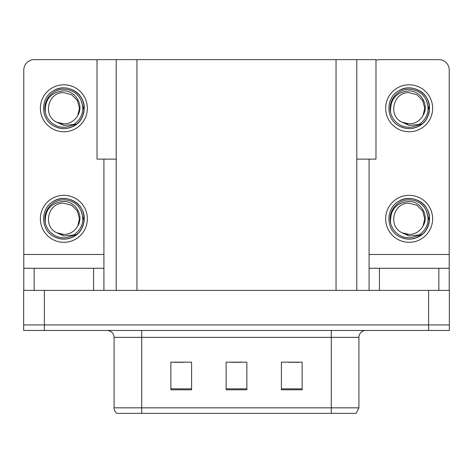 <?xml version="1.0" encoding="UTF-8"?>
<svg xmlns="http://www.w3.org/2000/svg" width="473" height="473" viewBox="0 0 473 473"><rect width="100%" height="100%" fill="white"/><g stroke="black" fill="none" stroke-linecap="round" stroke-linejoin="round"><path stroke-width="0.71" d="M116.222 159.123L97.018 159.123L97.018 59.645L375.982 59.645L375.982 159.123L356.778 159.123M44.373 330.456L449.35 330.456L449.35 324.927L23.65 324.927L23.65 290.387L44.373 290.387L44.373 324.927L23.65 324.927L23.65 330.456L44.373 330.456L44.373 324.927L449.35 324.927L449.35 290.387L44.373 290.387M116.222 59.645L116.222 290.387M356.778 59.645L356.778 290.387M355.779 413.355L116.843 413.355A6.906 6.906 0 0 1 114.082 407.832L114.082 337.361C113.674 333.169 111.368 330.864 107.176 330.456M114.082 407.832L141.717 407.832L141.717 413.355L331.283 413.355L331.283 407.832L358.918 407.832L358.918 337.361A6.906 6.906 0 0 1 365.824 330.456M302.129 389.799L302.129 362.164L281.405 362.164L281.405 389.799L302.129 389.799M191.595 389.799L191.595 362.164L170.871 362.164L170.871 389.799L191.595 389.799M246.865 389.799L246.865 362.164L226.135 362.164L226.135 389.799L246.865 389.799M173.91 362.306L184.275 362.306M288.725 362.306L299.09 362.306M231.321 362.306L241.679 362.306M93.565 290.387L93.565 268.28L34.151 268.28L34.151 290.387M97.018 60.237A10.365 10.365 0 0 0 93.565 59.645L34.151 59.645A10.365 10.365 0 0 0 23.786 70.004L23.786 254.462L103.924 254.462L103.924 290.387M103.924 159.123L103.924 254.462M23.786 290.387L23.786 268.28L34.151 268.28M93.565 268.28L103.924 268.28M23.786 268.28L23.786 254.462M438.849 290.387L438.849 268.28L379.435 268.28L379.435 290.387M369.076 159.123L369.076 254.462L449.214 254.462L449.214 70.004A10.365 10.365 0 0 0 438.849 59.645L379.435 59.645A10.365 10.365 0 0 0 375.982 60.237M369.076 290.387L369.076 268.28L379.435 268.28M438.849 268.28L449.214 268.28L449.214 290.387M449.214 254.462L449.214 268.28M369.076 268.28L369.076 254.462M63.855 242.3A23.49 23.49 0 0 0 87.345 218.816A23.49 23.49 0 0 0 63.855 195.325A23.49 23.49 0 0 0 40.371 218.816A23.49 23.49 0 0 0 63.855 242.3M63.855 234.431A15.615 15.615 0 0 0 77.767 225.923L79.476 218.816L77.383 211.005L71.665 205.288L63.855 203.195C47.927 202.255 42.322 226.543 56.849 232.769A15.615 15.615 0 0 0 63.855 234.431L56.849 232.769L63.855 235.986L73.889 234.951C82.574 228.447 84.88 220.205 80.8 210.225A18.997 18.997 0 0 0 44.858 218.816A18.997 18.997 0 0 0 66.054 237.683L76.91 234.448C69.667 239.929 61.922 240.597 53.674 236.453C40.288 229.523 40.288 208.102 53.674 201.179C60.461 197.572 67.249 197.572 74.042 201.179C87.428 208.102 87.428 229.523 74.042 236.453C67.249 240.053 60.461 240.053 53.674 236.453C40.288 229.523 40.288 208.102 53.674 201.179C60.461 197.572 67.249 197.572 74.042 201.179C87.428 208.102 87.428 229.523 74.042 236.453C67.249 240.053 60.461 240.053 53.674 236.453C40.288 229.523 40.288 208.102 53.674 201.179C60.461 197.572 67.249 197.572 74.042 201.179C87.428 208.102 87.428 229.523 74.042 236.453C67.249 240.053 60.461 240.053 53.674 236.453C40.288 229.523 40.288 208.102 53.674 201.179C66.368 193.049 84.915 203.757 84.224 218.816C83.224 230.375 77.034 237.133 65.664 239.102M45.307 222.907C44.687 209.817 50.871 202.645 63.855 201.392C75.639 201.386 84.182 215.771 77.767 225.923L79.476 218.816L77.383 211.005L71.665 205.288L63.855 203.195M80.8 210.225L84.111 220.968C83.455 226.401 81.054 230.895 76.91 234.448M63.855 131.766A23.49 23.49 0 0 0 87.345 108.282A23.49 23.49 0 0 0 63.855 84.791A23.49 23.49 0 0 0 40.371 108.282A23.49 23.49 0 0 0 63.855 131.766M63.855 123.896A15.615 15.615 0 0 0 77.767 115.382L79.476 108.282L77.383 100.471L71.665 94.754L63.855 92.661C47.927 91.715 42.322 116.009 56.849 122.235A15.615 15.615 0 0 0 63.855 123.896L56.849 122.235L63.855 125.451L73.889 124.417C82.574 117.907 84.88 109.665 80.8 99.685A18.997 18.997 0 0 0 44.858 108.282A18.997 18.997 0 0 0 66.054 127.148L76.91 123.914C69.667 129.395 61.922 130.063 53.674 125.919C40.288 118.989 40.288 97.568 53.674 90.639C60.461 87.038 67.249 87.038 74.042 90.639C87.428 97.568 87.428 118.989 74.042 125.919C67.249 129.519 60.461 129.519 53.674 125.919C40.288 118.989 40.288 97.568 53.674 90.639C60.461 87.038 67.249 87.038 74.042 90.639C87.428 97.568 87.428 118.989 74.042 125.919C67.249 129.519 60.461 129.519 53.674 125.919C40.288 118.989 40.288 97.568 53.674 90.639C60.461 87.038 67.249 87.038 74.042 90.639C87.428 97.568 87.428 118.989 74.042 125.919C67.249 129.519 60.461 129.519 53.674 125.919C40.288 118.989 40.288 97.568 53.674 90.639C66.368 82.509 84.915 93.222 84.224 108.282C83.224 119.835 77.034 126.598 65.664 128.567M45.307 112.367C44.687 99.277 50.871 92.105 63.855 90.857C75.639 90.851 84.182 105.237 77.767 115.382L79.476 108.282L77.383 100.471L71.665 94.754L63.855 92.661M80.8 99.685L84.111 110.434C83.455 115.867 81.054 120.361 76.91 123.914M409.145 242.3A23.49 23.49 0 0 0 432.629 218.816A23.49 23.49 0 0 0 409.145 195.325A23.49 23.49 0 0 0 385.655 218.816A23.49 23.49 0 0 0 409.145 242.3M409.145 234.431A15.615 15.615 0 0 0 423.051 225.923L424.76 218.816L422.667 211.005L416.95 205.288L409.145 203.195C393.211 202.255 387.606 226.543 402.133 232.769A15.615 15.615 0 0 0 409.145 234.431L402.133 232.769L409.145 235.986L419.173 234.951C427.858 228.447 430.164 220.205 426.084 210.225A18.997 18.997 0 0 0 390.142 218.816A18.997 18.997 0 0 0 411.339 237.683L422.194 234.448C414.951 239.929 407.206 240.597 398.958 236.453C385.572 229.523 385.572 208.102 398.958 201.179C405.751 197.572 412.539 197.572 419.326 201.179C432.712 208.102 432.712 229.523 419.326 236.453C412.539 240.053 405.751 240.053 398.958 236.453C385.572 229.523 385.572 208.102 398.958 201.179C405.751 197.572 412.539 197.572 419.326 201.179C432.712 208.102 432.712 229.523 419.326 236.453C412.539 240.053 405.751 240.053 398.958 236.453C385.572 229.523 385.572 208.102 398.958 201.179C405.751 197.572 412.539 197.572 419.326 201.179C432.712 208.102 432.712 229.523 419.326 236.453C412.539 240.053 405.751 240.053 398.958 236.453C385.572 229.523 385.572 208.102 398.958 201.179C411.652 193.049 430.205 203.757 429.508 218.816C428.508 230.375 422.324 237.133 410.948 239.102M390.592 222.907C389.977 209.817 396.161 202.645 409.145 201.392C420.929 201.386 429.472 215.771 423.051 225.923L424.76 218.816L422.667 211.005L416.95 205.288L409.145 203.195M426.084 210.225L429.395 220.968C428.739 226.401 426.339 230.895 422.194 234.448M409.145 131.766A23.49 23.49 0 0 0 432.629 108.282A23.49 23.49 0 0 0 409.145 84.791A23.49 23.49 0 0 0 385.655 108.282A23.49 23.49 0 0 0 409.145 131.766M409.145 123.896A15.615 15.615 0 0 0 423.051 115.382L424.76 108.282L422.667 100.471L416.95 94.754L409.145 92.661C393.211 91.715 387.606 116.009 402.133 122.235A15.615 15.615 0 0 0 409.145 123.896L402.133 122.235L409.145 125.451L419.173 124.417C427.858 117.907 430.164 109.665 426.084 99.685A18.997 18.997 0 0 0 390.142 108.282A18.997 18.997 0 0 0 411.339 127.148L422.194 123.914C414.951 129.395 407.206 130.063 398.958 125.919C385.572 118.989 385.572 97.568 398.958 90.639C405.751 87.038 412.539 87.038 419.326 90.639C432.712 97.568 432.712 118.989 419.326 125.919C412.539 129.519 405.751 129.519 398.958 125.919C385.572 118.989 385.572 97.568 398.958 90.639C405.751 87.038 412.539 87.038 419.326 90.639C432.712 97.568 432.712 118.989 419.326 125.919C412.539 129.519 405.751 129.519 398.958 125.919C385.572 118.989 385.572 97.568 398.958 90.639C405.751 87.038 412.539 87.038 419.326 90.639C432.712 97.568 432.712 118.989 419.326 125.919C412.539 129.519 405.751 129.519 398.958 125.919C385.572 118.989 385.572 97.568 398.958 90.639C411.652 82.509 430.205 93.222 429.508 108.282C428.508 119.835 422.324 126.598 410.948 128.567M390.592 112.367C389.977 99.277 396.161 92.105 409.145 90.857C420.929 90.851 429.472 105.237 423.051 115.382L424.76 108.282L422.667 100.471L416.95 94.754L409.145 92.661M426.084 99.685L429.395 110.434C428.739 115.867 426.339 120.361 422.194 123.914M428.627 290.387L428.627 330.456M136.951 59.645L136.951 290.387M336.049 59.645L336.049 290.387M331.283 330.456L331.283 337.361L114.082 337.361M358.918 337.361L331.283 337.361L331.283 407.832L141.717 407.832L141.717 330.456M246.865 388.841L226.135 388.841M191.595 388.841L170.871 388.841M302.129 388.841L281.405 388.841M356.157 413.355L358.918 407.832"/></g></svg>
